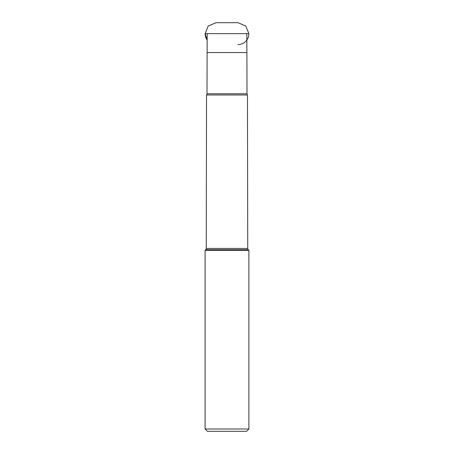 <?xml version="1.0" encoding="UTF-8"?>
<svg xmlns="http://www.w3.org/2000/svg" width="454" height="454" viewBox="0 0 454 454"><rect width="100%" height="100%" fill="white"/><g stroke="black" fill="none" stroke-linecap="round" stroke-linejoin="round"><path stroke-width="0.68" d="M237.947 22.7L245.767 25.986L248.888 33.647L205.112 33.647L207.177 40.048A10.947 10.947 0 0 1 205.112 33.647L208.233 25.986L216.053 22.7A10.947 10.947 0 0 0 215.945 22.7L237.998 22.7M227 431.3L207.41 431.3L205.112 429.002L205.112 250.347L248.888 250.347L248.888 429.002L246.59 431.3L227 431.3M220.911 431.3L233.089 431.3L220.911 431.3M248.888 429.002L205.112 429.002M205.112 250.347L205.724 249.734L248.276 249.734L248.888 250.347M205.724 249.734A1.839 1.839 0 0 0 206.264 248.44L206.53 94.971L247.47 94.971L247.736 248.44L206.264 248.44M248.276 249.734A1.839 1.839 0 0 1 247.736 248.44M206.53 94.971A1.839 1.839 0 0 0 206.99 93.762L207.177 33.647M247.47 94.971A1.839 1.839 0 0 1 247.01 93.762L206.99 93.762M246.823 33.647L247.01 93.762M246.823 52.573L207.177 52.573M237.947 44.588C238.503 44.833 243.662 43.907 245.637 41.428C247.759 39.265 248.843 36.672 248.888 33.647"/></g></svg>
